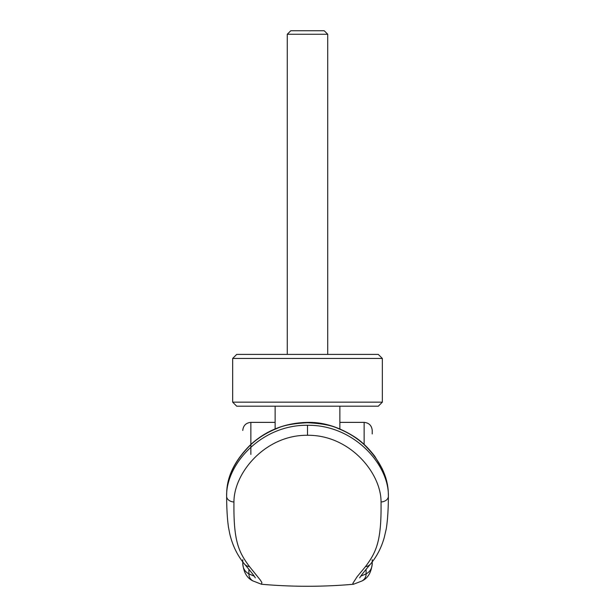 <?xml version="1.0" encoding="UTF-8"?>
<svg xmlns="http://www.w3.org/2000/svg" width="615" height="615" viewBox="0 0 615 615"><rect width="100%" height="100%" fill="white"/><g stroke="black" fill="none" stroke-linecap="round" stroke-linejoin="round"><path stroke-width="0.92" d="M307.5 358.453L382.346 358.453L378.302 354.409L236.698 354.409L232.655 358.453L307.5 358.453M275.136 428.916L275.136 406.192L236.698 406.192L232.655 402.149L382.346 402.149L382.346 358.453M275.136 406.192L378.302 406.192L382.346 402.149M339.864 428.916L339.864 406.192M287.267 34.256L290.772 30.75L324.22 30.75L327.726 34.256L287.267 34.256L287.267 354.409M307.5 422.72L307.5 422.405C323.175 422.013 338.942 426.887 354.801 437.027C361.705 441.485 368.393 447.943 374.866 456.392L382 468.353C385.62 476.133 387.704 483.705 388.234 491.077A10.517 7.688 -1.7 0 1 388.25 491.247C387.196 474.872 379.101 459.29 363.965 444.491C356.731 437.834 348.082 432.491 338.019 428.463C331.577 425.334 321.407 423.42 307.5 422.72C293.593 423.42 283.423 425.334 276.981 428.463C266.918 432.491 258.269 437.834 251.035 444.491C235.899 459.29 227.804 474.872 226.75 491.247L226.743 491.377A877.174 460.589 -178.2 0 0 226.62 496.174L226.62 496.259A8.087 5.735 180 0 0 226.62 496.343A8.087 5.735 180 0 0 233.946 502.009M388.25 491.247L388.25 491.377A877.705 460.65 0.6 0 1 388.38 496.182C389.087 464.909 354.155 424.719 307.5 425.273C260.968 424.704 225.943 464.779 226.62 496.174M372.229 430.746L372.229 433.929M353.533 584.242C322.844 586.956 292.156 586.956 261.467 584.242L261.898 582.597L260.476 580.237L249.513 566.607C238.166 551.509 233.5 540.201 233.946 502.017C233.846 472.666 265.595 434.774 307.5 435.282C349.512 434.797 381.177 472.774 381.046 502.001C381.5 540.193 376.834 551.494 365.487 566.607L357.115 576.732L352.81 583.397L353.533 584.242L362.066 580.921C368.116 578.054 371.506 572.119 372.229 563.132L372.229 559.727M254.249 576.193L248.891 573.857C244.793 571.635 242.748 568.06 242.764 563.132C243.486 572.111 246.876 578.046 252.934 580.921L252.934 580.921A8.095 7.957 -60.8 0 1 248.891 573.857L248.891 569.305M242.764 559.727L242.764 563.132M372.229 563.132C372.244 568.06 370.207 571.635 366.11 573.857L360.751 576.193M388.38 496.182L388.38 496.244A8.095 5.735 -0.1 0 1 388.38 496.328C388.326 509.566 387.611 520.436 386.243 528.938L384.314 537.302C381.477 547.535 376.872 556.444 370.507 564.047L370.507 564.047C359.368 577.254 360.313 577.031 359.675 577.869L359.683 577.862M381.046 502.001A8.095 5.735 -0.1 0 0 388.38 496.328M250.859 454.385L250.859 422.374C245.954 422.866 243.256 425.565 242.764 430.469M364.142 444.422L364.142 422.374L339.864 422.374M366.11 569.305L366.11 573.857A8.095 7.957 -119.2 0 1 362.066 580.921M365.487 566.607A8.095 7.626 40.4 0 0 370.507 564.047M307.5 435.282L307.5 425.273M249.513 566.607A8.095 7.626 139.6 0 1 244.486 564.047L244.486 564.047A8.095 7.626 139.6 0 1 244.486 564.04C237.375 555.514 232.455 545.367 229.718 533.612L228.472 527.186C227.296 518.968 226.681 508.69 226.62 496.343M327.726 34.256L327.726 354.409M232.655 402.149L232.655 358.453M275.136 422.374L250.859 422.374M226.758 491.077C227.596 474.972 235.668 459.382 250.974 444.314C266.718 430.146 285.56 422.843 307.5 422.405M364.142 422.382C369.046 422.866 371.744 425.565 372.229 430.469M252.934 580.921L261.46 584.242M244.486 564.047C255.632 577.254 254.687 577.031 255.317 577.869L255.317 577.862"/></g></svg>
